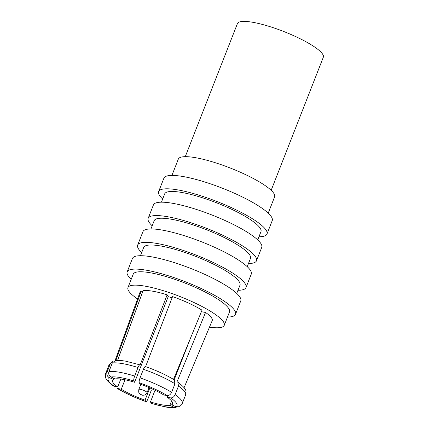 <?xml version="1.0" encoding="UTF-8"?>
<svg xmlns="http://www.w3.org/2000/svg" width="429" height="429" viewBox="0 0 429 429"><rect width="100%" height="100%" fill="white"/><g stroke="black" fill="none" stroke-linecap="round" stroke-linejoin="round"><path stroke-width="0.64" d="M271.16 190.326L323.321 57.234A46.128 9.513 -158.6 0 0 310.682 44.466A46.128 9.513 -158.6 0 0 265.401 25.273A46.128 9.513 -158.6 0 0 237.43 23.574L185.269 156.665M209.47 327.155A51.711 10.661 -158.6 0 0 224.249 325.332L229.494 311.947A51.711 10.661 -158.6 0 0 203.518 291.205A51.711 10.661 -158.6 0 0 150.316 272.764A51.711 10.661 -158.6 0 0 133.204 274.211L127.96 287.596A51.711 10.661 -158.6 0 0 137.564 298.975M227.488 317.063A58.172 11.996 -158.6 0 0 235.51 314.307A58.172 11.996 -158.6 0 0 206.29 290.969A58.172 11.996 -158.6 0 0 146.439 270.222A58.172 11.996 -158.6 0 0 127.188 271.852A58.172 11.996 -158.6 0 0 131.199 279.327M235.51 314.307L240.76 300.922A58.172 11.996 -158.6 0 0 211.535 277.584A58.172 11.996 -158.6 0 0 151.684 256.842A58.172 11.996 -158.6 0 0 132.432 258.473L127.188 271.852M224.249 325.332A51.711 10.661 -158.6 0 0 198.273 304.585A51.711 10.661 -158.6 0 0 145.072 286.148A51.711 10.661 -158.6 0 0 127.96 287.596M115.835 360.548L141.227 291.146A38.782 7.995 -158.6 0 0 139.983 292.347L115.052 360.66M141.227 291.146L142.675 291.811M140.154 364.913C139.666 364.435 138.953 365.304 138.02 367.514A41.13 8.483 -158.6 0 0 122.678 363.642A41.13 8.483 -158.6 0 0 112.296 363.02L115.24 360.628C117.857 360.237 121.391 360.43 125.853 361.207L140.154 364.913L167.144 294.825A38.782 7.995 -158.6 0 0 143.109 290.631L117.744 359.952M167.144 294.825L168.195 296.627A32.32 6.666 21.4 0 1 172.061 297.887M173.482 379.515L202.021 310.146A38.782 7.995 -158.6 0 0 172.549 296.616L145.86 365.926M201.373 311.722L205.55 312.451L177.011 381.826L177.853 382.175L178.491 386.089L175.134 394.653A41.13 8.483 21.4 0 1 182.304 403.378L185.66 394.814A41.13 8.483 -158.6 0 0 178.491 386.089M184.079 387.703L212.199 320.651A38.782 7.995 -158.6 0 0 205.55 312.451M236.744 293.447L239.983 285.183A51.711 10.661 -158.6 0 0 214.007 264.436A51.711 10.661 -158.6 0 0 160.805 245.999A51.711 10.661 -158.6 0 0 143.699 247.447L140.455 255.711M140.031 384.073L139.269 382.765C138.948 381.848 139.216 380.217 140.069 377.869A41.13 8.483 21.4 0 1 171.611 392.342C170.533 394.589 169.064 395.667 167.187 395.576L163.814 394.986A32.32 6.666 -158.6 0 0 140.031 384.073M145.388 366.543C156.537 370.495 166.146 374.914 174.222 379.794L174.968 383.778A41.13 8.483 -158.6 0 0 143.425 369.305L140.069 377.869M143.425 369.305C144.358 367.095 145.072 366.227 145.56 366.704M151.399 403.421L150.45 401.952A32.32 6.666 -158.6 0 0 161.937 404.815A32.32 6.666 -158.6 0 0 169.846 405.341L173.986 407.239L176.131 407.55C173.514 407.941 169.981 407.743 165.519 406.965L151.394 403.421M155.025 390.277L150.45 401.952M169.846 405.341L171.557 400.97M138.02 367.514L134.663 376.077C133.81 378.426 133.542 380.056 133.864 380.973L134.626 382.282A32.32 6.666 -158.6 0 0 123.144 379.418A32.32 6.666 -158.6 0 0 115.229 378.893L111.09 376.994C108.982 375.772 108.269 373.965 108.939 371.589A41.13 8.483 21.4 0 1 119.321 372.211A41.13 8.483 21.4 0 1 134.663 376.077M168.195 296.627L134.626 382.282M110.419 363.54A41.13 8.483 -158.6 0 0 109.068 364.795L112.371 361.438L110.419 363.54L107.062 372.104C106.387 374.485 107.105 376.287 109.213 377.515L113.353 379.413A32.32 6.666 -158.6 0 0 112.446 380.325A32.32 6.666 -158.6 0 0 117.739 386.942L113.519 386.003C109.904 383.354 107.684 381.317 106.859 379.88C105.555 378.662 105.175 376.49 105.711 373.364A41.13 8.483 21.4 0 1 107.062 372.104M113.814 378.244L113.353 379.413M117.149 388.379L121.268 389.248A32.32 6.666 -158.6 0 0 145.045 400.16L145.983 401.624C134.835 397.678 125.225 393.259 117.149 388.384M124.978 379.767L121.268 389.248M117.889 388.658A37.017 7.631 -158.6 0 0 145.812 401.474C146.3 401.946 147.013 401.077 147.946 398.868L151.303 390.304M145.045 400.16L149.844 387.918M182.304 403.378L179 406.735L175.863 406.719L171.723 404.82A32.32 6.666 -158.6 0 0 172.63 403.909A32.32 6.666 -158.6 0 0 167.337 397.297L170.715 397.887C172.592 397.978 174.067 396.9 175.134 394.653M167.337 397.297L168.012 395.576M174.201 379.778L190.862 337.274M172.587 402.627L171.723 404.82M117.739 386.942L120.822 379.064M174.968 383.778L171.611 392.342M112.296 363.02L108.939 371.589M237.977 290.299A58.172 11.996 -158.6 0 0 246.005 287.537A58.172 11.996 -158.6 0 0 216.779 264.2A58.172 11.996 -158.6 0 0 156.928 243.458A58.172 11.996 -158.6 0 0 137.677 245.088A58.172 11.996 -158.6 0 0 141.693 252.563M246.005 287.537L251.249 274.158A58.172 11.996 -158.6 0 0 222.024 250.82A58.172 11.996 -158.6 0 0 162.173 230.073A58.172 11.996 -158.6 0 0 142.921 231.703L137.677 245.088M247.233 266.682L250.477 258.414A51.711 10.661 -158.6 0 0 224.501 237.671A51.711 10.661 -158.6 0 0 171.294 219.23A51.711 10.661 -158.6 0 0 154.188 220.678L150.949 228.947M248.471 263.529A58.172 11.996 -158.6 0 0 256.494 260.773A58.172 11.996 -158.6 0 0 227.268 237.435A58.172 11.996 -158.6 0 0 167.417 216.693A58.172 11.996 -158.6 0 0 148.166 218.323A58.172 11.996 -158.6 0 0 152.182 225.793M256.494 260.773L261.738 247.388A58.172 11.996 -158.6 0 0 232.513 224.051A58.172 11.996 -158.6 0 0 172.662 203.308A58.172 11.996 -158.6 0 0 153.416 204.939L148.166 218.323M257.727 239.913L260.966 231.649A51.711 10.661 -158.6 0 0 234.99 210.902A51.711 10.661 -158.6 0 0 181.783 192.465A51.711 10.661 -158.6 0 0 164.677 193.913L161.438 202.177M258.96 236.765A58.172 11.996 -158.6 0 0 266.983 234.003A58.172 11.996 -158.6 0 0 237.757 210.666A58.172 11.996 -158.6 0 0 177.906 189.924A58.172 11.996 -158.6 0 0 158.66 191.554A58.172 11.996 -158.6 0 0 162.671 199.029M266.983 234.003L272.227 220.624A58.172 11.996 -158.6 0 0 243.002 197.286A58.172 11.996 -158.6 0 0 183.151 176.539A58.172 11.996 -158.6 0 0 163.905 178.169L158.66 191.554M268.216 213.149L274.603 196.852A51.711 10.661 -158.6 0 0 248.627 176.105A51.711 10.661 -158.6 0 0 195.42 157.668A51.711 10.661 -158.6 0 0 178.314 159.116L171.927 175.413M167.187 395.576A37.017 7.631 -158.6 0 0 139.269 382.765M151.217 403.26A37.017 7.631 -158.6 0 0 164.757 406.66A37.017 7.631 -158.6 0 0 173.986 407.239M133.864 380.973A37.017 7.631 -158.6 0 0 111.09 376.994M109.213 377.515A37.017 7.631 -158.6 0 0 114.361 386.352M175.863 406.719A37.017 7.631 -158.6 0 0 170.715 397.887M140.846 384.363L138.857 389.441A4.408 0.906 21.4 0 1 140.315 389.317A4.408 0.906 21.4 0 1 144.846 390.889A4.408 0.906 21.4 0 1 147.061 392.653L149.051 387.58M141.667 394.911L141.313 394.68L141.667 394.911M177.853 382.169C188.385 390.288 185.719 391.409 185.66 394.814M109.068 364.795L105.711 373.364M138.857 389.441C138.235 394.09 139.795 393.323 140.412 394.396L142.428 395.216L144.112 395.179C145.694 394.664 146.675 393.822 147.061 392.653"/></g></svg>
